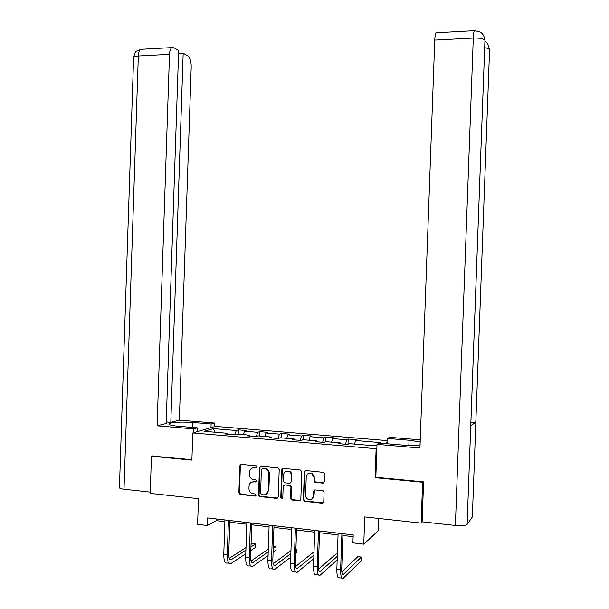 <?xml version="1.0" encoding="UTF-8"?>
<svg xmlns="http://www.w3.org/2000/svg" width="609" height="609" viewBox="0 0 609 609"><rect width="100%" height="100%" fill="white"/><g stroke="black" fill="none" stroke-linecap="round" stroke-linejoin="round"><path stroke-width="0.91" d="M257.181 466.951L256.229 465.794L241.255 464.363L239.801 465.733L238.873 492.848L240.06 494.47L255.186 496.099L256.214 495.14L255.392 493.998L252.697 493.663C250.307 492.841 249.066 491.105 248.959 488.456L249.035 486.188C249.408 483.287 250.969 481.826 253.725 481.81L255.666 482.008L256.693 481.049L255.947 479.93L252.88 479.496C250.664 478.598 249.515 476.9 249.446 474.396L249.523 472.135C249.896 469.227 251.456 467.758 254.204 467.727L256.153 467.918L257.181 466.951M322.915 483.158L324.452 481.749L324.734 473.909L323.897 472.409L305.87 470.551L304.355 471.952L303.381 499.692L304.546 501.336L322.207 503.247L323.744 501.854L324.079 492.384L323.075 490.785L315.165 489.918L313.635 491.311L313.475 495.985C313.003 498.832 311.389 500.019 308.634 499.555C306.685 498.786 305.672 497.325 305.596 495.163L306.243 476.893C306.867 473.718 308.694 472.607 311.732 473.558L314.115 477.662L314.008 480.714L314.967 482.282L322.915 483.158L323.973 482.815M152.486 455.905L151.443 456.232L150.202 493.374L198.481 498.672L197.613 524.364L207.334 525.521L207.593 517.939L353.19 534.9L352.908 542.878L363.763 544.18L378.06 530.964L378.509 518.442M375.837 477.167L375.091 477.684L422.616 482.244L421.131 523.123L364.738 516.927L363.763 544.18M375.091 477.684L376.126 448.704L192.802 432.953L215.365 426.376L387.438 440.627M151.443 456.232L191.888 460.115L192.802 432.953M279.211 469.531L277.826 467.864L260.949 466.25L259.472 467.628L258.528 494.934L259.716 496.563L276.76 498.398L278.252 497.02L279.211 469.531M283.231 468.382L300.382 470.026L301.79 471.701L300.816 499.418L299.301 500.804L291.719 499.974L290.546 498.329L290.935 487.131L289.534 485.449L284.685 484.954L283.185 486.34L282.782 497.964L281.586 498.9L280.764 497.751L281.731 469.775L283.231 468.382M422.296 521.852L421.131 523.123M422.616 482.244L423.095 481.818M387.385 442.203L384.964 443.603M376.872 448.27L376.126 448.704M348.013 444.281L348.203 439.036L346.696 439.767L332.636 438.587L334.212 437.871L325.541 437.148L323.919 437.856L310.088 436.699L311.77 435.998L303.236 435.29L301.501 435.983L287.882 434.841L289.678 434.156L281.274 433.456L279.44 434.133L266.026 433.014L267.93 432.344L259.655 431.652L257.714 432.321L244.506 431.21L246.508 430.555L238.355 429.878L236.322 430.525L213.378 428.607L204.205 431.324L227.591 433.311L225.437 433.996L233.826 434.712L235.942 434.019L249.408 435.161L247.353 435.861L255.879 436.592L257.889 435.884L271.568 437.049L269.627 437.764L278.29 438.503L280.186 437.78L294.086 438.96L292.259 439.69L301.059 440.444L302.848 439.706L316.977 440.901L315.256 441.654L324.201 442.416L325.876 441.662L340.233 442.88L338.634 443.649L347.731 444.425L349.277 443.649L375.228 445.849L376.994 444.852M348.203 439.036L357.011 439.774L355.549 440.505L380.937 442.629L379.97 443.177M345.478 444.235L346.696 439.767M331.623 442.149L332.636 438.587M340.233 442.88L340.492 443.809M322.625 442.286L323.919 437.856M309.007 440.223L310.088 436.699M316.977 440.901L317.259 441.829M300.13 440.368L301.501 435.983M286.748 438.335L287.882 434.841M294.086 438.96L294.398 439.873M277.993 438.48L279.44 434.133M264.839 436.47L266.026 433.014M271.568 437.049L271.896 437.955M256.252 436.463L257.714 432.321M243.257 434.643L244.506 431.21M249.408 435.161L249.751 436.067M234.891 434.362L236.322 430.525M214.832 432.223L213.378 428.607M227.591 433.311L227.956 434.209M207.334 525.521L216.499 520.687L224.888 521.669M229.814 522.248L246.805 524.235M251.707 524.806L269.064 526.838M273.959 527.417L291.688 529.495M296.56 530.058L314.686 532.182M319.535 532.753L338.056 534.923M342.89 535.486L353.129 536.689M354.598 444.098L355.549 440.505M216.56 518.982L216.499 520.687M238.21 434.209L238.355 429.878M255.186 496.099L255.947 495.802M255.673 482.008L256.412 481.742M259.503 436.021L259.655 431.652M281.122 437.856L281.274 433.456M303.076 439.721L303.236 435.29M325.373 441.89L325.541 437.148M256.869 467.674L252.438 467.94M251.829 482.062L256.229 481.742M240.951 464.37L240.38 465.497L239.451 492.559L240.639 494.188L255.742 495.81M260.583 466.266L260.028 467.385L259.084 494.645L260.271 496.274L277.795 498.063M262.441 468.527L261.406 469.493L260.576 493.473L261.398 494.615L263.598 494.858C266.377 494.858 267.952 493.397 268.333 490.473L268.904 474.038C268.851 471.678 267.8 470.011 265.752 469.029L262.273 468.519M266.255 494.257L268.333 490.473M262.989 468.275L266.3 468.785C268.341 469.76 269.391 471.427 269.444 473.779L268.873 490.192M284.205 484.992L290.394 485.251L291.445 486.85L291.056 498.033L292.229 499.677L300.374 500.438M282.804 468.405L282.256 469.524L281.289 497.454L282.523 498.619M291.338 475.507C291.308 473.596 290.463 472.211 288.811 471.351C285.895 470.567 284.152 471.693 283.588 474.746L283.368 481.14L284.411 482.731L289.61 483.302L291.117 481.917L291.338 475.507L291.848 475.248C291.818 473.338 290.973 471.952 289.321 471.1L285.948 471.252M290.615 482.99L291.117 481.917M291.848 475.248L291.627 481.643M308.497 473.429L312.211 473.3L314.594 477.395L314.488 480.448L315.447 482.008L323.379 482.884M311.922 499.03L313.475 495.985M314.579 489.979L313.955 495.696M305.375 470.59L304.843 471.693L303.876 499.388L305.284 501.085L323.326 502.851M229.075 563.218L227.568 563.013C225.056 563.728 223.792 560.874 223.769 554.464L224.949 519.964M245.785 553.779L231.017 563.47C228.527 564.185 227.271 561.331 227.256 554.913L228.436 520.368M229.875 520.535L228.725 553.984C228.74 558.263 229.578 560.166 231.237 559.694L245.907 550.193M250.946 546.928L255.514 543.974L252.248 543.571L251.037 544.339M229.228 558.324L245.998 547.575M255.514 543.974L255.392 547.468L250.824 550.467M192.223 427.427L192.391 422.448C180.576 421.748 172.773 422.166 168.998 423.712C168.221 424.747 171.274 425.592 178.155 426.247L197.407 427.861L193.761 428.896L157.107 425.805L169.5 54.315L138.327 55.982L124.015 489.24L150.248 492.11M192.391 422.448L211.125 423.986L214.482 423.034L179.335 420.164L170.802 422.334L183.18 53.181L187.831 55.914C190.046 57.756 191.18 61.326 191.218 66.632L179.335 420.164M166.219 421.953L170.802 422.334M124.015 489.24C120.536 488.806 119.014 488.19 119.44 487.375L133.599 57.863C133.234 56.858 134.81 56.234 138.327 55.982C138.509 52.473 139.37 50.258 140.892 49.321L171.951 47.586L173.793 47.669L178.65 50.524L166.166 423.506L157.107 425.805M197.286 431.644L197.407 427.861M193.632 432.71L193.761 428.896M214.36 426.665L214.482 423.034M210.996 427.647L211.125 423.986M178.551 53.432L183.18 53.181M171.951 47.586C170.505 48.522 169.69 50.768 169.5 54.315M152.075 456.034L191.904 459.681M470.772 425.668L467.111 524.418C465.497 525.651 461.592 526.009 455.387 525.468L422.128 521.837L423.582 481.864L375.837 477.296L377.009 444.364L379.224 443.116L401.46 444.981C409.157 445.567 415.353 445.529 420.065 444.859M420.172 441.906L409.035 440.231L387.514 438.465L389.539 437.323L420.248 439.835M377.009 444.364L419.951 447.988L434.757 40.118C434.925 36.22 435.359 33.784 436.052 32.802L436.752 32.764M387.324 443.801L387.514 438.465M467.133 524.387L472.34 516.965L475.842 421.968L470.886 422.555M455.387 525.468L473.292 38.055C473.459 34.104 473.832 31.645 474.403 30.656L479.679 31.775C481.034 32.551 483.965 33.914 484.954 40.217L470.757 426.003L475.842 421.968L489.583 49.542C489.057 48.735 487.428 48.134 484.703 47.738M250.916 566.096L249.256 565.875C246.866 566.614 245.671 563.751 245.663 557.288L246.858 522.514M268.074 555.575L252.765 566.34C250.398 567.078 249.21 564.216 249.203 557.745L250.406 522.925M251.768 523.085L250.611 556.801C250.611 561.11 251.403 563.02 252.979 562.533L268.196 551.975M273.228 548.481L276.06 546.517L273.304 546.174M251.03 561.018L268.295 549.166M276.06 546.517L275.938 550.034L273.106 552.028M273.106 569.027L271.294 568.783C269.033 569.544 267.907 566.674 267.914 560.158L269.125 525.11M290.721 557.243L274.857 569.255C272.611 570.016 271.5 567.146 271.507 560.623L272.725 525.529M274.02 525.674L272.84 559.663C272.832 564.003 273.57 565.921 275.07 565.418L290.851 553.627M295.867 549.874L296.91 549.097L295.905 548.975M273.175 563.728L290.957 550.597M296.91 549.097L296.789 552.645L295.746 553.436M295.654 572.003L293.675 571.744C291.551 572.529 290.493 569.636 290.516 563.081L291.749 527.744M313.749 558.735L297.299 572.216C295.19 573.008 294.147 570.115 294.177 563.553L295.411 528.17M296.629 528.308L295.426 562.571C295.411 566.941 296.103 568.867 297.512 568.349L313.879 555.111M295.685 566.446L313.993 551.83M318.568 575.025L316.421 574.744C314.427 575.558 313.452 572.658 313.498 566.043L314.746 530.424M337.165 559.998L320.106 575.231C318.134 576.045 317.167 573.145 317.213 566.522L318.469 530.858M319.596 530.987L318.385 565.517C318.355 569.933 318.994 571.866 320.311 571.326L337.295 556.375M337.378 554.106L336.099 553.946L318.568 569.171M341.862 578.101L339.54 577.796C337.683 578.634 336.792 575.718 336.846 569.057L338.117 533.141M342.951 533.705L341.718 568.524C341.672 572.97 342.266 574.911 343.484 574.348L361.373 557.075L361.244 560.706L343.278 578.284C341.451 579.129 340.56 576.213 340.629 569.544L341.9 533.583M361.373 557.075L357.856 556.641L341.832 571.889M254.768 467.484L254.204 467.727M254.288 481.544L253.725 481.81M240.799 494.211L240.22 494.5M239.451 492.559L238.873 492.848M240.38 465.497L239.801 465.733M256.716 467.674L256.153 467.918M277.293 498.101L276.76 498.398M260.454 496.305L259.898 496.601M259.084 494.645L258.528 494.934M260.028 467.385L259.472 467.628M269.444 473.779L268.904 474.038M265.052 468.473L264.504 468.724M299.803 500.499L299.301 500.804M292.457 499.715L291.947 500.019M291.056 498.033L290.546 498.329M291.445 486.85L290.935 487.131M290.051 485.175L289.534 485.449M285.202 484.68L284.685 484.954M281.289 497.454L280.764 497.751M282.256 469.524L281.731 469.775M315.911 482.138L315.432 482.412M314.488 480.448L314.008 480.714M314.594 477.395L314.115 477.662M314.115 491.021L313.635 491.311M322.671 502.935L322.207 503.247M305.284 501.085L304.789 501.39M303.876 499.388L303.381 499.692M304.843 471.693L304.355 471.952M223.769 554.464L227.256 554.913M229.821 559.405L231.39 559.602M133.599 57.254C136.058 48.926 136.515 52.085 137.672 50.372L142.476 49.238M467.111 524.418L484.954 40.217C483.439 38.611 479.549 37.887 473.292 38.055L434.757 40.118M408.852 445.369L409.035 440.231M436.052 32.802L474.974 30.64M245.663 557.288L249.203 557.745M251.639 562.252L253.123 562.442M267.914 560.158L271.507 560.623M273.799 565.144L275.199 565.327M290.516 563.081L294.177 563.553M296.317 568.083L297.634 568.258M313.498 566.043L317.213 566.522M319.2 571.067L320.425 571.234M336.846 569.057L340.629 569.544M342.456 574.104L343.59 574.257M240.639 494.188L240.06 494.47M260.271 496.274L259.716 496.563M266.3 468.785L265.752 469.029M292.229 499.677L291.719 499.974M290.394 485.251L289.876 485.525M282.112 498.604L281.586 498.9M289.321 471.1L288.811 471.351M315.447 482.008L314.967 482.282M312.211 473.3L311.732 473.558M305.033 501.032L304.546 501.336M229.943 559.519L231.237 559.694M168.975 424.382L168.998 423.712M484.924 41.618C486.675 41.777 488.228 44.419 489.583 49.542L475.835 421.976M251.753 562.373L252.979 562.533M273.905 565.266L275.07 565.418M296.416 568.205L297.512 568.349M319.291 571.189L320.311 571.326M342.54 574.226L343.484 574.348"/></g></svg>
